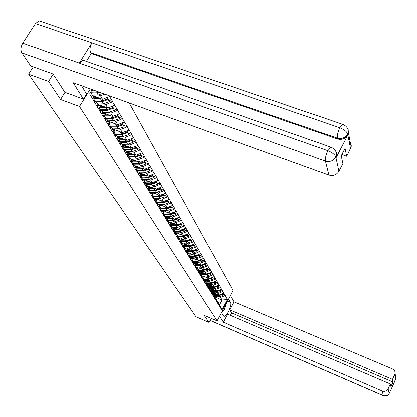 <?xml version="1.0" encoding="UTF-8"?>
<svg xmlns="http://www.w3.org/2000/svg" width="417" height="417" viewBox="0 0 417 417"><rect width="100%" height="100%" fill="white"/><g stroke="black" fill="none" stroke-linecap="round" stroke-linejoin="round"><path stroke-width="0.63" d="M53.152 74.195L48.57 81.461L60.554 99.46L79.501 106.476L217.007 320.866L233.03 290.456L129.218 102.968M79.501 106.476L90.286 88.904M92.246 89.613L89.645 93.856L98.219 108.415L96.588 102.186L94.701 101.498M109.03 95.675L112.814 101.67L108.978 100.278M103.525 103.791L105.72 104.594L112.814 101.67M112.658 101.925L117.792 110.26L114.008 108.873M108.639 112.34L110.802 113.137L117.792 110.26M117.641 110.51L122.634 118.605L118.897 117.224M113.612 120.649L115.744 121.441L122.634 118.605M122.489 118.85L127.341 126.711L123.646 125.34M118.438 128.723L120.544 129.51L127.341 126.711M127.195 126.961L131.913 134.597L128.264 133.237M123.135 136.573L125.209 137.355L131.913 134.597M131.772 134.842L136.364 142.27L132.757 140.915M127.706 144.209L129.75 144.986L136.364 142.27M136.223 142.51L140.696 149.729L137.13 148.384M132.153 151.642L134.17 152.408L140.696 149.729M140.555 149.969L144.907 156.995L141.384 155.656M136.479 158.877L138.47 159.638L144.907 156.995M144.772 157.23L149.01 164.069L145.528 162.739M140.691 165.919L142.656 166.675L149.01 164.069M148.874 164.303L153.008 170.96L149.567 169.636M144.798 172.779L146.737 173.529L153.008 170.96M152.877 171.189L156.901 177.673L153.503 176.36M148.796 179.466L150.709 180.212L156.901 177.673M156.771 177.903L160.701 184.22L157.334 182.912M152.695 185.982L154.582 186.722L160.701 184.22M160.571 184.444L164.402 190.6L161.071 189.297M156.495 192.336L158.361 193.071L164.402 190.6M164.277 190.824L168.015 196.824L164.72 195.531M160.201 198.534L162.046 199.263L168.015 196.824M167.889 197.048L171.538 202.897L168.28 201.614M163.818 204.585L165.643 205.305L171.538 202.897M171.413 203.115L174.973 208.823L171.752 207.546M167.347 210.486L169.151 211.2L174.973 208.823M174.853 209.042L178.33 214.609L175.145 213.342M170.798 216.246L172.575 216.96L178.33 214.609M178.21 214.823L181.609 220.259L178.455 218.998M174.16 221.875L175.917 222.579L181.609 220.259M181.489 220.473L184.809 225.779L181.687 224.523M177.449 227.369L179.185 228.073L184.809 225.779M184.695 225.988L187.937 231.169L184.846 229.923M180.66 232.743L182.38 233.437L187.937 231.169M187.822 231.378L190.996 236.439L187.937 235.204M183.798 237.987L185.497 238.68L190.996 236.439M190.882 236.648L193.983 241.594L190.955 240.364M186.868 243.121L188.547 243.804L193.983 241.594M193.874 241.797L196.907 246.629L193.91 245.41M189.871 248.136L191.528 248.819L196.907 246.629M196.798 246.833L199.764 251.555L196.798 250.341M192.805 253.046L194.447 253.718L199.764 251.555M199.654 251.759L202.563 256.377L199.623 255.168M195.677 257.847L197.298 258.514L202.563 256.377M202.453 256.575L205.3 261.094L202.386 259.895M198.487 262.543L200.092 263.21L205.3 261.094M205.19 261.292L207.974 265.712L205.091 264.519M201.234 267.141L202.824 267.803L207.974 265.712M207.869 265.905L210.595 270.232L207.739 269.043M203.929 271.644L205.503 272.301L210.595 270.232M210.491 270.424L213.165 274.657L210.335 273.479M206.561 276.054L208.119 276.7L213.165 274.657M213.061 274.845L215.678 278.989L212.878 277.821M209.146 280.37L210.689 281.016L215.678 278.989M215.579 279.182L218.143 283.237L215.365 282.074M211.674 284.597L213.202 285.238L218.143 283.237M218.039 283.424L220.557 287.396L217.804 286.239M214.15 288.741L215.662 289.382L220.557 287.396M220.457 287.584L222.923 291.473L220.197 290.326M216.579 292.807L218.075 293.438L222.923 291.473M222.824 291.66L225.237 295.471L222.537 294.329M218.961 296.784L220.442 297.415L225.237 295.471M225.144 295.653L227.364 299.484L221.776 310.086L219.488 306.344L218.039 301.955L217.267 301.627M98.381 108.149L100.309 111.829L103.52 117.073L103.671 116.817L105.548 120.393L219.488 306.344M98.256 94.982L100.481 95.79L104.776 94.138M92.621 95.655L102.546 99.262L100.481 95.79M96.588 102.186L98.683 105.626L100.466 111.568M102.546 99.262L109.551 96.572M97.917 104.37L107.722 107.961L105.72 104.594M103.671 116.817L101.894 110.912L100.07 110.239M101.894 110.912L103.927 114.253L105.704 120.138M107.722 107.961L114.623 105.313M103.067 112.835L112.752 116.411L110.802 113.137M108.816 125.23L107.044 119.382L105.277 118.725M107.044 119.382L109.019 122.629L110.786 128.457M112.752 116.411L119.554 113.799M108.066 121.066L117.636 124.62L115.744 121.441M113.81 133.404L112.048 127.612L110.338 126.971M112.048 127.612L113.966 130.771L115.723 136.536M117.636 124.62L124.344 122.051M112.929 129.067L122.384 132.601L120.544 129.51M118.663 141.347L116.911 135.614L115.254 134.988M116.911 135.614L118.777 138.679L120.523 144.391M122.384 132.601L128.999 130.068M117.662 136.844L127.003 140.362L125.209 137.355M123.38 149.067L121.639 143.391L120.028 142.781M121.639 143.391L123.453 146.372L125.189 152.028M127.003 140.362L133.529 137.865M122.264 144.412L131.491 147.91L129.75 144.986M127.967 156.573L126.236 150.954L124.678 150.36M126.236 150.954L128.003 153.852L129.729 159.456M131.491 147.91L137.928 145.45M126.742 151.783L135.864 155.26L134.17 152.408M132.434 163.881L130.714 158.314L129.197 157.73M130.714 158.314L132.429 161.134L134.144 166.685M135.864 155.26L142.218 152.831M131.569 159.132L140.117 162.411L138.47 159.638M136.776 170.991L135.066 165.476L133.596 164.908M135.066 165.476L136.74 168.223L138.444 173.717M140.117 162.411L146.388 160.019M136.124 166.237L144.261 169.375L142.656 166.675M141.009 177.913L139.309 172.45L137.881 171.898M139.309 172.45L140.936 175.13L142.635 180.571M144.261 169.375L150.454 167.019M140.493 173.138L148.301 176.162L146.737 173.529M145.126 184.653L143.438 179.242L142.051 178.705M143.438 179.242L145.022 181.854L146.711 187.243M148.301 176.162L154.41 173.837M144.715 179.847L152.236 182.776L150.709 180.212M149.14 191.226L147.462 185.862L146.143 185.336M147.462 185.862L149.01 188.406L150.683 193.749M152.236 182.776L158.272 180.483M148.812 186.378L156.073 189.224L154.582 186.722M153.055 197.627L151.387 192.315L150.073 191.799M151.387 192.315L152.893 194.796L154.556 200.087M156.073 189.224L162.031 186.957M152.784 192.743L159.815 195.51L158.361 193.071M156.87 203.866L155.207 198.607L153.936 198.101M155.207 198.607L156.677 201.025L158.335 206.269M159.815 195.51L165.7 193.274M156.651 198.951L163.464 201.646L162.046 199.263M160.587 209.954L158.94 204.742L157.699 204.252M158.94 204.742L160.373 207.103L162.02 212.295M163.464 201.646L169.276 199.435M160.409 205.002L167.024 207.63L165.643 205.305M164.22 215.897L162.578 210.731L161.369 210.246M162.578 210.731L163.98 213.03L165.612 218.18M167.024 207.63L172.768 205.451M164.074 210.908L170.501 213.468L169.151 211.2M167.759 221.688L166.133 216.569L164.955 216.1M166.133 216.569L167.498 218.816L169.12 223.919M170.501 213.468L176.177 211.32M167.644 216.668L173.894 219.175L172.575 216.96M171.215 227.348L169.599 222.277L168.452 221.813M169.599 222.277L170.934 224.466L172.544 229.522M173.894 219.175L179.503 217.048M171.121 222.297L177.204 224.742L175.917 222.579M174.593 232.868L172.982 227.844L171.867 227.39M172.982 227.844L174.285 229.986L175.891 234.995M177.204 224.742L182.75 222.647M174.514 227.791L180.441 230.184L179.185 228.073M177.887 238.263L176.292 233.28L175.197 232.842M176.292 233.28L177.564 235.376L179.159 240.343M180.441 230.184L185.925 228.109M177.83 233.16L183.605 235.501L182.38 233.437M181.108 243.538L179.518 238.597L178.455 238.164M179.518 238.597L180.764 240.64L182.349 245.566M183.605 235.501L189.026 233.452M181.061 238.404L186.701 240.698L185.497 238.68M184.257 248.688L182.677 243.789L181.64 243.366M182.677 243.789L183.892 245.79L185.466 250.669M186.701 240.698L192.06 238.675M184.22 243.533L189.719 245.78L188.547 243.804M187.332 253.724L185.763 248.866L184.752 248.454M185.763 248.866L186.952 250.82L188.515 255.657M189.719 245.78L195.02 243.778M187.306 248.542L192.68 250.747L191.528 248.819M190.34 258.644L188.781 253.833L187.796 253.427M188.781 253.833L189.943 255.741L191.497 260.536M192.68 250.747L197.919 248.772M190.319 253.447L195.568 255.611L194.447 253.718M193.285 263.455L191.737 258.686L190.767 258.29M191.737 258.686L192.873 260.557L194.416 265.311M195.568 255.611L200.754 253.656M193.264 258.243L198.398 260.364L197.298 258.514M196.162 268.167L194.624 263.435L193.681 263.044M194.624 263.435L195.735 265.264L197.267 269.981M198.398 260.364L203.532 258.431M196.146 262.939L201.166 265.019L200.092 263.21M198.977 272.775L197.45 268.084L196.527 267.704M197.45 268.084L198.534 269.877L200.061 274.548M201.166 265.019L206.243 263.106M198.966 267.532L203.877 269.575L202.824 267.803M201.729 277.284L200.212 272.635L199.316 272.259M200.212 272.635L201.281 274.386L202.792 279.02M203.877 269.575L208.901 267.683M201.724 272.025L206.53 274.032L205.503 272.301M204.429 281.699L202.923 277.086L202.042 276.716M202.923 277.086L203.965 278.801L205.466 283.398M206.53 274.032L211.502 272.165M204.424 276.429L209.131 278.4L208.119 276.7M207.072 286.02L205.571 281.449L204.711 281.084M205.571 281.449L206.592 283.127L208.088 287.688M209.131 278.4L214.051 276.554M207.061 280.74L211.674 282.679L210.689 281.016M209.657 290.253L208.166 285.718L207.327 285.364M208.166 285.718L209.167 287.365L213.249 287.417L217.387 286.015L217.221 285.723M211.674 282.679L216.548 280.849M210.653 291.884L209.167 287.365M209.647 284.967L214.171 286.87L213.202 285.238M212.19 294.402L210.71 289.898L209.887 289.554M210.71 289.898L211.69 291.514L213.165 295.997M214.171 286.87L218.993 285.061M212.18 289.106L216.616 290.977L215.662 289.382M214.672 298.463L213.202 294.001L212.399 293.657M213.202 294.001L214.166 295.58L215.631 300.026M216.616 290.977L221.385 289.184M214.661 293.161L219.008 295.001L218.075 293.438M217.106 302.445L215.646 298.014L214.854 297.681M215.646 298.014L216.585 299.568L218.044 303.977M219.008 295.001L223.736 293.229M214.583 296.847L221.974 299.985L220.442 297.415M218.039 301.955L219.587 304.499L221.974 299.985L227.364 299.484M221.776 310.086L219.587 304.499M217.007 320.866L204.236 315.33L208.881 322.315L211.023 318.275M208.881 322.315L195.917 316.67L28.637 74.195L48.57 81.461M33.303 66.892L28.637 74.195M90.588 92.313L93.283 96.744L95.076 102.744M60.554 99.46L64.989 92.324M212.863 292.927L213.832 293.5L216.215 293.818M214.5 296.602L218.873 296.815L222.918 295.45L222.157 293.823M222.918 295.45L222.225 293.797M214.223 295.768L218.289 295.841L222.344 294.475M213.499 294.485L217.721 294.454M222.068 293.855L222.152 294.141L222 293.881M214.093 295.465L218.091 295.512L222.152 294.141M210.377 288.861L211.388 289.466L213.796 289.789M212.05 292.609L216.491 292.833L220.577 291.457L219.795 289.784M220.577 291.457L219.863 289.758M211.773 291.759L215.897 291.843L219.994 290.456M211.049 290.461L215.313 290.43M219.707 289.815L219.795 290.117L219.634 289.846M211.659 291.462L215.693 291.504L219.795 290.117M207.833 284.712L208.896 285.353L211.325 285.671M209.553 288.538L214.062 288.772L218.19 287.381L217.387 285.661M218.19 287.381L217.45 285.64M209.271 287.673L213.452 287.756L217.591 286.359M208.552 286.354L212.858 286.317M217.299 285.697L217.387 286.015M205.242 280.479L206.352 281.152L208.808 281.475M207.004 284.378L211.581 284.629L215.751 283.221L214.932 281.454M215.751 283.221L214.99 281.433M206.717 283.503L210.966 283.591L215.141 282.179M206.008 282.163L210.356 282.121M214.838 281.491L214.937 281.829L214.755 281.522M206.613 283.195L210.752 283.242L214.937 281.829M202.594 276.158L203.762 276.867L206.238 277.19M204.403 280.141L209.053 280.401L213.264 278.973L212.425 277.164M204.106 279.244L208.422 279.343L212.644 277.915M213.264 278.973L212.477 277.143M203.407 277.889L207.796 277.842M212.331 277.201L212.43 277.555L212.243 277.232M204.007 278.931L208.208 278.983L212.43 277.555M199.889 271.743L201.109 272.494L203.611 272.817M201.745 275.809L206.472 276.08L210.726 274.641L209.866 272.781M201.447 274.897L205.826 275.001L210.09 273.557M210.726 274.641L209.918 272.76M200.754 273.521L205.19 273.474M209.767 272.817L209.876 273.192L209.678 272.848M201.343 274.579L205.607 274.636L209.876 273.192M226.222 303.373L224.216 309.732L221.495 312.886M222.579 310.29L224.419 306.803M221.344 312.641L223.825 316.195C226.514 317.332 232.326 304.863 230.382 302.153L228.547 298.968M219.488 316.154L223.283 322.2L227.526 314.11L390.359 383.979L388.112 388.847L389.16 393.481L395.634 379.475L394.727 374.518L395.055 373.434C395.243 371.37 394.378 369.863 392.46 368.915L233.973 301.83L229.757 309.857L231.555 312.901L230.299 315.299M230.377 295.491L233.973 301.83M223.283 322.2L382.227 391.01C384.802 391.839 386.767 391.12 388.112 388.847M390.359 383.979L390.922 386.595L393.038 382.008L392.491 379.355L394.727 374.518M392.491 379.355L229.757 309.857M393.038 382.008L231.555 312.901M389.567 392.204L389.233 393.32M83.41 99.074L73.157 82.717L328.909 175.109L325.448 161.098L21.882 52.87L30.759 65.975L53.027 74.007L64.927 92.303L83.41 99.074L86.564 93.945L81.503 85.73M349.17 141.363C350.853 142.869 351.521 144.709 351.171 146.893L346.663 156.25L341.857 154.556M21.882 52.87C20.433 50.071 20.725 46.845 22.758 43.191L79.282 63.108L82.957 60.194L84.719 60.814M336.013 151.882L336.717 155.88L336.076 157.772L347.762 135.108C345.37 138.772 341.966 140.06 337.551 138.981L91.234 53.574L90.718 52.672C89.514 49.852 89.9 46.589 91.886 42.883L35.466 23.571L22.758 43.191M35.466 23.571L39.078 20.86L41.028 21.522M337.551 138.981L337.363 138.121C337.056 135.363 337.879 131.908 339.85 127.753L91.886 42.883L79.282 63.108L327.918 150.709C332.224 152.471 334.851 154.551 335.81 156.948L338.943 171.319C336.582 174.958 333.235 176.224 328.909 175.109M346.663 156.25L345.041 148.363L341.226 155.781L342.904 163.584L338.943 171.319M91.234 53.574L86.376 61.393M90.718 52.672L337.363 138.121C341.638 139.21 345.047 137.918 347.59 134.243L347.762 135.108M346.61 126.904L348.164 129.359L348.336 132.246C348.487 128.66 346.6 126.002 342.665 124.271L339.85 127.753C344.14 129.478 346.741 131.553 347.653 133.987L347.59 134.243M197.126 267.234L198.403 268.027L200.931 268.35M199.029 271.384L203.835 271.675L208.135 270.216L207.254 268.303M198.727 270.456L203.178 270.57L207.484 269.111M208.135 270.216L207.296 268.287M198.044 269.064L202.526 269.012M207.155 268.339L207.265 268.736L207.056 268.376M198.622 270.133L202.954 270.2L207.265 268.736M194.301 262.632L195.641 263.466L198.195 263.784M196.256 266.87L201.145 267.172L205.487 265.702L204.585 263.732M195.948 265.926L200.468 266.046L204.825 264.571M205.487 265.702L204.622 263.716M195.276 264.508L199.8 264.451M204.481 263.768L204.601 264.185L204.377 263.81M195.844 265.598L200.243 265.665L204.601 264.185M191.419 257.925L192.821 258.801L195.401 259.124M193.42 262.251L198.393 262.574L202.782 261.084L201.859 259.061M193.113 261.292L197.705 261.423L202.104 259.932M202.782 261.084L201.891 259.051M192.445 259.859L197.022 259.796M201.755 259.103L201.875 259.541L201.646 259.139M193.003 260.959L197.47 261.037L201.875 259.541M190.1 256.22L194.645 256.304L199.097 254.792L198.852 254.37M188.463 253.119L189.933 254.042L192.545 254.365M190.527 257.539L195.583 257.878L200.019 256.372L199.071 254.287M190.209 256.559L194.88 256.7L199.331 255.188M200.019 256.372L199.102 254.276M189.558 255.105L194.181 255.037M198.966 254.328L199.097 254.792M187.134 251.378L191.752 251.467L196.251 249.934L195.995 249.496M185.45 248.204L186.988 249.173L189.626 249.496M187.567 252.718L192.711 253.077L197.199 251.55L196.225 249.413M187.243 251.722L191.992 251.873L196.49 250.346M197.199 251.55L196.245 249.402M186.602 250.247L191.278 250.174M196.115 249.455L196.251 249.934M184.1 246.426L188.797 246.525L193.342 244.977L193.076 244.513M182.359 243.174L183.975 244.195L186.639 244.518M184.538 247.792L189.777 248.167L194.312 246.624L193.316 244.425M184.215 246.781L189.042 246.942L193.587 245.394M194.312 246.624L193.332 244.419M183.584 245.285L188.307 245.201M193.201 244.466L193.342 244.977M180.994 241.36L185.773 241.469L190.371 239.9L190.089 239.421M179.201 238.034L180.895 239.108L183.589 239.431M181.442 242.757L182.114 243.08L186.78 243.153L191.361 241.589L190.34 239.327L191.361 241.589M181.114 241.724L186.029 241.896L190.621 240.328M180.498 240.208L185.273 240.119M190.22 239.368L190.371 239.9M177.819 236.184L182.682 236.303L187.332 234.714L187.035 234.208M175.969 232.775L177.741 233.906L180.467 234.229M178.278 237.601L178.997 237.956L183.709 238.018L188.343 236.439L187.296 234.109L188.343 236.439M177.939 236.548L182.943 236.736L187.587 235.152M177.34 235.011L182.166 234.917M187.176 234.156L187.332 234.714M174.572 230.882L179.518 231.013L184.22 229.407L183.913 228.876M172.659 227.39L174.514 228.584L177.272 228.902M175.036 232.332L175.807 232.712L180.571 232.769L185.257 231.169L184.189 228.797L184.22 229.407M174.692 231.258L179.784 231.456L184.486 229.85M185.257 231.169L184.189 228.797M174.113 229.699L178.992 229.6M171.246 225.461L176.282 225.602L181.041 223.976L180.712 223.418M169.266 221.88L171.215 223.137L174.004 223.455M171.721 226.937L172.544 227.343L177.361 227.401L182.099 225.779L180.884 223.408M171.371 225.847L176.553 226.056L181.306 224.429M182.099 225.779L181.009 223.366M170.808 224.263L175.739 224.153M180.869 223.356L181.041 223.976M167.843 219.91L172.972 220.061L177.783 218.414L177.439 217.83M164.845 215.756L167.843 217.559L170.662 217.877M168.322 221.411L169.203 221.854L174.071 221.907L178.867 220.265L177.626 217.851M167.968 220.301L173.248 220.53L178.059 218.883M178.867 220.265L177.757 217.81M167.42 218.696L172.414 218.581M177.6 217.768L177.783 218.414M164.361 214.229L169.578 214.39L174.447 212.722L174.087 212.107M162.229 210.455L164.381 211.846L167.238 212.17M164.486 214.625L169.865 214.87L174.728 213.202L174.29 212.164M165.784 216.23L170.704 216.277L175.557 214.614L174.426 212.117M175.557 214.614L174.728 213.202M163.959 212.998L169.005 212.873M174.259 212.044L174.447 212.722M160.785 208.406L166.107 208.583L171.033 206.889L170.657 206.253M159.002 204.846L160.842 206.003L163.73 206.321M161.28 209.959L162.281 210.476L167.259 210.517L172.169 208.834L170.876 206.337M160.915 208.813L166.399 209.073L171.319 207.385M172.169 208.834L171.017 206.29M160.389 207.155L165.518 207.03M170.834 206.18L171.033 206.889M157.126 202.443L162.547 202.636L167.535 200.921L167.139 200.249M155.353 198.846L157.214 200.009L160.133 200.327M157.626 204.028L158.695 204.58L163.73 204.611L168.697 202.907L167.379 200.368M157.256 202.86L162.844 203.136L167.827 201.421M168.697 202.907L167.525 200.316M156.724 201.166L161.942 201.046M167.326 200.176L167.535 200.921M153.373 196.329L158.898 196.537L163.949 194.802L163.537 194.098M151.616 192.696L153.498 193.874L156.453 194.186M153.883 197.945L154.796 198.445M153.508 196.756L159.205 197.053L164.251 195.318L163.798 194.254M155.213 198.612L160.112 198.565L165.142 196.834L163.944 194.202M165.142 196.834L164.251 195.318M152.966 195.026L158.283 194.906M163.735 194.02L163.949 194.802M149.526 190.063L155.16 190.288L160.274 188.526L159.841 187.791M147.785 186.399L149.682 187.577L152.679 187.895M150.042 191.705L150.386 191.924M149.661 190.496L150.313 190.793L155.478 190.814L160.581 189.057L160.123 187.984M151.449 192.419L156.406 192.367L161.494 190.616L160.274 187.931M161.494 190.616L160.581 189.057M149.109 188.729L154.525 188.62M160.05 187.713L160.274 188.526M145.58 183.642L151.329 183.881L156.505 182.093L156.052 181.327M143.86 179.935L145.778 181.129L148.806 181.442M145.721 184.079L146.424 184.408L151.652 184.418L156.823 182.636L156.354 181.557M147.587 186.071L152.606 186.013L157.756 184.236L156.511 181.504M157.756 184.236L156.823 182.636M145.158 182.276L150.673 182.166M156.271 181.244L156.505 182.093M141.535 177.048L147.399 177.308L152.638 175.5L152.169 174.692M141.097 175.656L146.727 175.552M139.831 173.31L141.77 174.509L144.84 174.822M141.676 177.496L142.442 177.856L147.733 177.861L152.966 176.052L152.492 174.963M143.63 179.56L148.707 179.498L153.925 177.694L152.653 174.911M153.925 177.694L152.966 176.052M152.398 174.603L152.638 175.5M137.381 170.282L143.37 170.563L148.671 168.729L148.176 167.884M136.938 168.859L142.671 168.765M135.697 166.508L137.657 167.717L140.764 168.03M137.521 170.741L138.355 171.137L143.709 171.132L149.01 169.302L148.53 168.202M139.57 172.883L144.709 172.81L149.995 170.986L148.692 168.145M149.995 170.986L149.01 169.302M148.421 167.796L148.671 168.729M133.112 163.339L133.805 163.657L139.231 163.641L144.605 161.78L144.084 160.899M132.663 161.885L138.512 161.796M131.454 159.529L133.435 160.748L136.583 161.056M133.258 163.808L134.159 164.241L139.58 164.225L144.944 162.369L144.459 161.259M135.405 166.029L140.607 165.95L145.96 164.095L144.631 161.202M145.96 164.095L144.944 162.369M144.339 160.8L144.605 161.78M128.728 156.213L129.489 156.557L134.978 156.537L140.425 154.65L139.883 153.722M128.269 154.723L134.243 154.639M127.096 152.367L129.098 153.592L132.293 153.899M128.874 156.688L129.854 157.157L135.337 157.136L140.774 155.249L140.284 154.134M131.126 158.997L136.395 158.903L141.816 157.027L140.461 154.071M141.816 157.027L140.774 155.249M140.148 153.623L140.425 154.65M124.224 148.885L125.053 149.27L130.615 149.239L136.13 147.321L135.567 146.357M123.76 147.368L129.854 147.29M122.624 145.007L124.647 146.242L127.883 146.544M124.375 149.369L125.428 149.885L130.985 149.854L136.495 147.941L135.994 146.815M126.737 151.772L132.069 151.668L137.563 149.766L136.177 146.753M137.563 149.766L136.495 147.941M135.843 146.247L136.13 147.321M119.596 141.358L120.497 141.78L126.132 141.744L131.72 139.794L131.126 138.783M119.121 139.81L125.35 139.742M118.027 137.443L120.075 138.689L123.354 138.986M119.747 141.853L120.883 142.411L126.507 142.374L132.095 140.43L131.59 139.294M122.223 144.35L127.623 144.24L133.19 142.301L131.772 139.231M133.19 142.301L132.095 140.43M131.423 138.668L131.72 139.794M114.837 133.622L115.817 134.086L121.519 134.034L127.19 132.059L126.57 131.001M114.352 132.038L120.716 131.975M113.299 129.671L115.373 130.928L118.694 131.219M114.988 134.123L116.213 134.733L121.91 134.686L127.571 132.71L127.06 131.569M120.414 144.579L120.508 144.855M117.589 136.724L123.057 136.604L128.697 134.639L127.248 131.501M128.697 134.639L127.571 132.71M126.877 130.881L127.19 132.059M109.937 125.663L111.005 126.169L116.781 126.111L122.53 124.104L121.879 122.994M109.447 124.042L115.952 123.995M108.441 121.681L110.536 122.942L113.909 123.234M110.093 126.174L111.412 126.841L117.182 126.778L122.921 124.777L122.4 123.62M115.624 136.703L115.764 137.094M112.819 128.884L118.36 128.749L124.084 126.758L122.598 123.552M124.084 126.758L122.921 124.777M122.53 124.104L122.202 122.869M104.896 117.474L106.054 118.032L111.907 117.959L117.735 115.921L117.052 114.758M104.401 115.822L111.047 115.785M103.442 113.46L105.564 114.732L108.983 115.019M105.053 117.99L106.471 118.72L112.319 118.647L118.141 116.614L117.61 115.446M110.698 128.598L110.88 129.108M107.92 120.821L113.533 120.675L119.33 118.652L117.813 115.379M119.33 118.652L118.141 116.614M117.735 115.921L117.38 114.633M99.71 109.045L100.961 109.655L106.893 109.572L112.799 107.503L112.09 106.288M99.199 107.357L106.007 107.336M98.303 105.001L100.45 106.283L103.911 106.57M99.866 109.572L101.388 110.364L107.315 110.281L113.215 108.212L112.679 107.039M105.631 120.258L105.855 120.894M102.874 112.522L108.566 112.366L114.446 110.307L112.892 106.966M114.446 110.307L113.215 108.212M112.799 107.503L112.418 106.158M94.362 100.367L95.717 101.034L101.727 100.935L107.722 98.834L106.976 97.562M93.846 98.641L100.81 98.631M93.007 96.291L95.18 97.583L98.693 97.865M94.523 100.898L96.16 101.764L102.165 101.665L108.149 99.564L107.607 98.381M100.414 111.662L100.685 112.439M97.682 103.984L103.447 103.817L109.416 101.722L107.826 98.308M109.416 101.722L108.149 99.564M107.722 98.834L107.315 97.432M95.034 102.811L95.357 103.729M90.995 92.981L96.859 92.798L98.991 92.048M92.339 95.191L98.183 95.008L102.749 93.408M91.766 90.39L93.794 90.171M90.625 92.261L96.41 92.042L97.714 91.589M218.873 296.815L218.289 295.841M218.091 295.512L217.502 294.527M216.491 292.833L215.897 291.843M215.693 291.504L215.094 290.503M214.062 288.772L213.452 287.756M213.249 287.417L212.639 286.396M211.581 284.629L210.966 283.591M210.752 283.242L210.132 282.2M209.053 280.401L208.422 279.343M208.208 278.983L207.572 277.92M206.472 276.08L205.826 275.001M205.607 274.636L204.956 273.552M209.954 320.287L383.364 395.618L382.227 391.01M227.51 300.933L230.382 302.153M389.572 392.199L389.212 393.518C388.993 395.165 387.091 395.926 383.504 395.79L383.364 395.618C385.902 396.437 387.836 395.728 389.16 393.481M394.758 374.69L395.994 378.282L395.67 379.35M394.967 380.492L395.597 379.512M336.076 157.772L335.81 156.954M350.582 148.593L347.653 133.998M335.748 157.199C333.324 160.92 329.889 162.223 325.448 161.098C325.083 158.397 325.906 154.931 327.918 150.709L330.879 147.118L331.974 147.535M39.078 20.86L343.785 124.688M351.171 146.893L348.336 132.246L347.726 133.977M334.627 149.557L335.763 150.928L336.514 152.862L336.529 155.041L335.888 156.933M203.835 271.675L203.178 270.57M202.954 270.2L202.287 269.09M201.145 267.172L200.468 266.046M200.243 265.665L199.566 264.534M198.393 262.574L197.705 261.423M197.47 261.037L196.782 259.874M195.583 257.878L194.88 256.7M194.645 256.304L193.936 255.121M192.711 253.077L191.992 251.873M191.752 251.467L191.028 250.257M189.777 248.167L189.042 246.942M188.797 246.525L188.057 245.29M186.78 243.153L186.029 241.896M185.773 241.469L185.018 240.208M183.709 238.018L182.943 236.736M182.682 236.303L181.906 235.006M180.571 232.769L179.784 231.456M179.518 231.013L178.726 229.689M177.361 227.401L176.553 226.056M176.282 225.602L175.474 224.247M174.071 221.907L173.248 220.53M172.972 220.061L172.138 218.675M170.704 216.277L169.865 214.87M169.578 214.39L168.729 212.972M167.259 210.517L166.399 209.073M166.107 208.583L165.236 207.129M163.73 204.611L162.844 203.136M162.547 202.636L161.655 201.145M160.112 198.565L159.205 197.053M158.898 196.537L157.986 195.01M156.406 192.367L155.478 190.814M155.16 190.288L154.227 188.719M152.606 186.013L151.652 184.418M151.329 183.881L150.37 182.276M148.707 179.498L147.733 177.861M147.399 177.308L146.414 175.661M144.709 172.81L143.709 171.132M143.37 170.563L142.359 168.875M140.607 165.95L139.58 164.225M139.231 163.641L138.189 161.905M136.395 158.903L135.337 157.136M134.978 156.537L133.914 154.754M132.069 151.668L130.985 149.854M130.615 149.239L129.52 147.41M120.143 142.822L119.945 142.499M127.623 144.24L126.507 142.374M126.132 141.744L125.006 139.857M115.394 135.04L115.144 134.628M123.057 136.604L121.91 134.686M121.519 134.034L120.362 132.1M110.515 127.039L110.203 126.528M118.36 128.749L117.182 126.778M116.781 126.111L115.592 124.12M105.491 118.809L105.115 118.188M113.533 120.675L112.319 118.647M111.907 117.959L110.682 115.91M100.32 110.333L99.877 109.603M108.566 112.366L107.315 110.281M106.893 109.572L105.631 107.466M94.998 101.602L94.596 100.95M103.447 103.817L102.165 101.665M101.727 100.935L100.429 98.766M98.183 95.008L96.859 92.798M96.41 92.042L95.701 90.859M383.447 395.764L209.913 320.371M394.805 380.836L395.994 378.282L395.055 373.434M336.717 155.88L336.529 155.041C336.623 151.444 334.742 148.806 330.879 147.118L82.957 60.194"/></g></svg>
